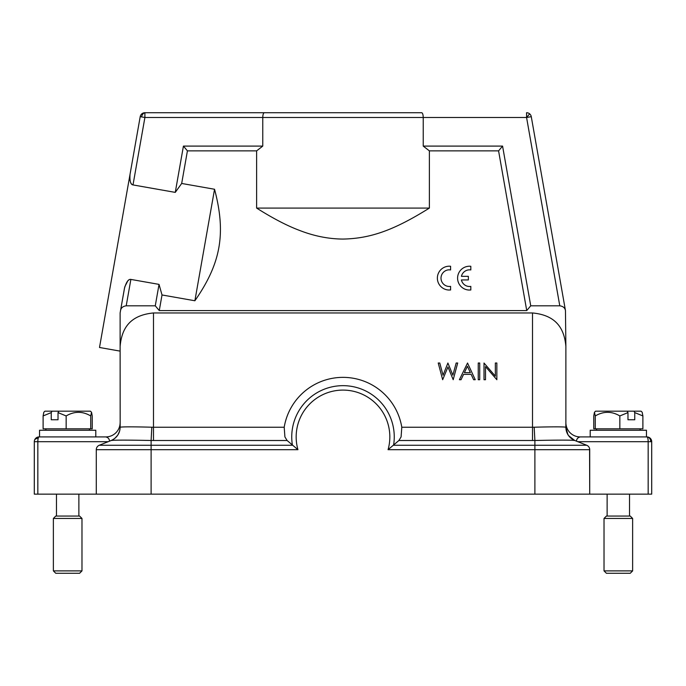 <?xml version="1.0" encoding="UTF-8"?>
<svg xmlns="http://www.w3.org/2000/svg" width="686" height="686" viewBox="0 0 686 686"><rect width="100%" height="100%" fill="white"/><g stroke="black" fill="none" stroke-linecap="round" stroke-linejoin="round"><path stroke-width="1.03" d="M587.833 445.883L586.942 445.351A4.768 4.768 90 0 1 587.825 445.874M650.714 441.69A4.768 3.782 90 0 0 646.932 436.922A4.768 1.235 90 0 1 648.167 441.69L651.7 441.69A4.768 4.768 -90 0 0 646.932 436.922L646.452 436.922L646.452 430.251L590.2 430.251L590.2 436.922L580.185 436.922L646.932 436.922A4.768 4.768 90 0 1 651.7 441.69L651.7 494.134L651.7 441.69L651.7 494.134L589.72 494.134L589.574 448.515A4.768 4.768 90 0 1 589.72 449.673L589.72 494.134L34.3 494.134L34.3 441.69L108.199 441.69M96.28 494.134L96.28 449.682L151.109 449.682L151.109 440.498C127.716 440 114.408 440 111.183 440.498L99.273 445.257A4.768 4.768 -90 0 0 96.28 449.682L96.332 448.987M120.119 346.336L120.119 312.962L124.458 288.343L120.539 310.578C121.028 307.868 122.914 306.273 126.215 305.81L155.268 305.81L159.263 310.578L526.737 310.578L530.732 305.81L559.785 305.81C563.086 306.273 564.972 307.868 565.461 310.578L565.881 346.336C564.278 328.483 556.183 315.217 532.508 312.962L153.493 312.962C129.817 315.217 121.722 328.483 120.119 346.336L120.161 427.215C122.64 426.726 133.195 426.726 151.82 427.215L151.109 440.498L287.117 440.515L297.938 449.682A46.828 46.828 -90 0 1 343 390.094A46.828 46.828 -90 0 1 388.062 449.682L398.883 440.515L534.891 440.498L534.891 494.134M287.117 440.515L284.913 436.922L284.201 427.241A59.596 59.596 90 0 1 401.799 427.241L401.087 436.922L398.883 440.515M388.062 449.682L589.72 449.682A4.768 4.768 -90 0 0 586.727 445.257L574.817 440.498C571.601 440 558.293 440 534.891 440.498L534.18 427.215C552.813 426.726 563.369 426.726 565.839 427.215L565.881 422.619L565.839 427.215C566.13 433.466 569.123 437.9 574.817 440.498A14.303 14.303 90 0 1 565.881 427.241L565.881 422.619A14.303 14.303 90 0 0 580.185 436.922C577.801 437.531 576.574 438.946 576.506 441.167L576.189 441.038M532.508 312.962L532.508 427.241L534.18 427.215M566.507 431.425L568.265 435.138M568.771 435.85L571.232 438.388M577.098 439.057L578.058 437.788M556.989 440.146L562.168 440.12M567.571 440.146L571.104 440.215M574.799 440.489L586.727 445.257L393.575 445.257A51.261 51.261 -90 0 0 342.949 385.661A51.261 51.261 -90 0 0 292.425 445.257L99.273 445.257M120.119 427.241L120.119 422.662A14.303 14.303 90 0 0 120.119 422.619L120.119 427.241A14.303 14.303 90 0 1 111.166 440.498L111.827 440.378M34.3 441.69A4.768 4.768 0 0 1 34.454 440.498L34.454 440.498A4.768 4.768 0 0 1 39.068 436.922A4.768 4.768 -90 0 0 34.3 441.69A4.768 4.768 90 0 1 34.454 440.498A4.768 3.259 14.5 0 1 38.193 438.32A4.768 1.235 -90 0 1 39.068 436.922L105.816 436.922C108.199 437.531 109.426 438.946 109.494 441.167L109.185 441.295M108.928 439.1L109.151 439.615M95.8 436.922L39.548 436.922L39.548 430.251L95.8 430.251L95.8 436.922M114.776 438.388L117.649 435.267M117.795 435.053L119.484 431.425M151.82 427.215L153.493 427.241L153.493 312.962M120.119 422.662A14.303 14.303 90 0 1 105.816 436.922M120.539 310.578L124.646 287.425M120.119 351.121L99.504 347.485L130.031 174.355C129.594 181.044 130.589 184.568 133.007 184.928L132.57 184.8M132.115 184.543L131.678 184.165M131.283 183.677L130.923 183.085M130.606 182.382L130.289 181.43M130.134 180.83L130.031 180.341M129.886 179.355L129.8 178.326M129.774 177.211L129.877 175.445M155.268 305.81L159.041 284.39L162.016 294.963L159.041 284.39L130.872 279.416C128.471 278.928 126.335 281.903 124.458 288.343M124.843 286.662L127.742 280.994M128.316 280.411L128.805 280.017M262.764 146.101L183.428 146.101L187.424 150.869L256.624 150.869L262.764 146.101L262.764 117.495L144.9 117.495L144.9 112.727A4.768 4.768 -90 0 0 140.201 116.663L144.9 117.495L133.007 184.928L175.264 192.38L181.679 183.462L214.547 189.259L194.884 300.76L162.016 294.963L159.263 310.578M144.9 112.796A4.768 3.37 100 0 0 141.582 116.912M141.839 113.842A4.768 4.768 90 0 1 144.9 112.727L222.616 112.727M130.031 174.355L140.201 116.663L130.031 174.355M530.732 305.81L502.572 146.101L423.236 146.101L423.236 117.495L262.764 117.495C262.875 114.528 263.398 112.933 264.333 112.727L421.667 112.727C422.593 112.916 423.116 114.502 423.236 117.495L526.574 117.495L531.273 116.663A4.768 4.768 -90 0 0 526.574 112.727L526.574 117.495L529.643 113.842M565.461 310.578L531.273 116.663L565.461 310.578M502.572 146.101L498.576 150.869L526.737 310.578M256.624 150.869L256.624 208.081C272.728 218.268 286.962 225.685 299.319 230.333C313.956 236.061 328.517 238.968 343 239.071C369.78 238.514 393.095 230.796 429.376 208.081L429.376 150.869L498.576 150.869M187.424 150.869L181.679 183.462M194.884 300.76C220.952 263.261 226.226 233.429 214.547 189.259M183.428 146.101L175.264 192.38M264.333 112.727L144.9 112.727M429.376 208.081L256.624 208.081M423.236 146.101L429.376 150.869M470.81 289.989L470.81 286.396A8.326 8.326 90 0 1 461.412 279.948L468.349 279.948L468.349 276.338L461.421 276.338A8.326 8.326 90 0 1 470.81 269.941L470.81 266.297A11.919 11.919 -90 0 0 457.631 277.127A11.919 11.919 -90 0 0 468.778 290.041L470.81 289.989M450.591 289.972L450.591 286.371A8.326 8.326 90 0 1 441.047 278.953A8.326 8.326 90 0 1 448.97 269.83L450.591 269.915L450.591 266.271A11.919 11.919 -90 0 0 437.411 277.11A11.919 11.919 -90 0 0 448.567 290.015L450.591 289.972M484.007 379.71L485.508 379.71L485.508 366.607L496.844 379.71L496.844 363.023L495.352 363.023L495.352 376.16L484.007 363.023L484.007 379.71M478.236 363.023L478.236 379.71L479.728 379.71L479.728 363.023L478.236 363.023M467.535 363.023L459.406 379.71L461.043 379.71L463.582 374.359L471.145 374.359L473.614 379.71L475.235 379.71L467.535 363.023M464.396 372.652L467.415 366.273L470.356 372.652L464.396 372.652M438.225 363.023L442.667 379.71L447.967 366.95L453.197 379.71L457.699 363.023L456.164 363.023L452.88 375.173L447.898 363.023L443.045 375.259L439.777 363.023L438.225 363.023M58.027 412.595L66.156 415.939C74.371 411.128 82.552 411.128 90.715 415.939L91.547 412.286L92.233 415.939L92.233 428.819L43.115 428.819L43.115 415.939L51.244 412.595L52.025 411.18L58.816 411.18L58.027 412.595L58.027 419.755L51.244 419.755L51.244 412.595M66.156 415.939L66.156 428.819M51.244 419.755L58.027 419.755M52.025 411.18L44.907 411.18L43.801 412.286L43.115 415.939M90.715 415.939L90.715 428.819M58.816 411.18L90.441 411.18L91.547 412.286M634.756 412.595L634.756 419.755L627.973 419.755L627.973 412.595L627.184 411.18L633.975 411.18L634.756 412.595L642.885 415.939L642.885 428.819L593.767 428.819L593.767 415.939L594.453 412.286L595.285 415.939C603.491 411.128 611.68 411.128 619.844 415.939L619.844 428.819M627.973 412.595L619.844 415.939M634.756 419.755L627.973 419.755M594.453 412.286L595.559 411.18L627.184 411.18M595.285 415.939L595.285 428.819M642.885 415.939L642.199 412.286L641.093 411.18L633.975 411.18M604.023 518.445L606.407 516.061L630.245 516.061L632.629 518.445L632.629 570.889L604.023 570.889L604.023 518.445L632.629 518.445M632.629 570.889L630.245 573.273L606.407 573.273L604.023 570.889M53.371 518.445L55.755 516.061L79.593 516.061L81.977 518.445L81.977 570.889L53.371 570.889L53.371 518.445L81.977 518.445M81.977 570.889L79.593 573.273L55.755 573.273L53.371 570.889M37.833 494.134L37.833 441.69A4.768 1.235 -90 0 1 38.193 438.32M151.109 494.134L151.109 449.682L297.938 449.682M577.801 441.69L648.167 441.69L648.167 494.134M401.799 427.241L532.508 427.241L532.508 440.515M565.839 427.215L567.905 434.632M568.531 435.576L574.688 440.438M120.161 427.215C119.844 433.458 116.852 437.882 111.183 440.498M153.493 440.515L153.493 427.241L284.201 427.241M565.881 427.241L565.881 346.336M559.785 305.81L526.574 117.495M130.872 279.416L126.215 305.81M46.219 430.251L45.508 428.819M89.129 430.251L89.84 428.819M639.781 430.251L640.492 428.819M596.871 430.251L596.16 428.819M607.127 494.134L607.127 516.061M629.534 494.134L629.534 516.061M56.466 494.134L56.466 516.061M78.873 494.134L78.873 516.061"/></g></svg>
